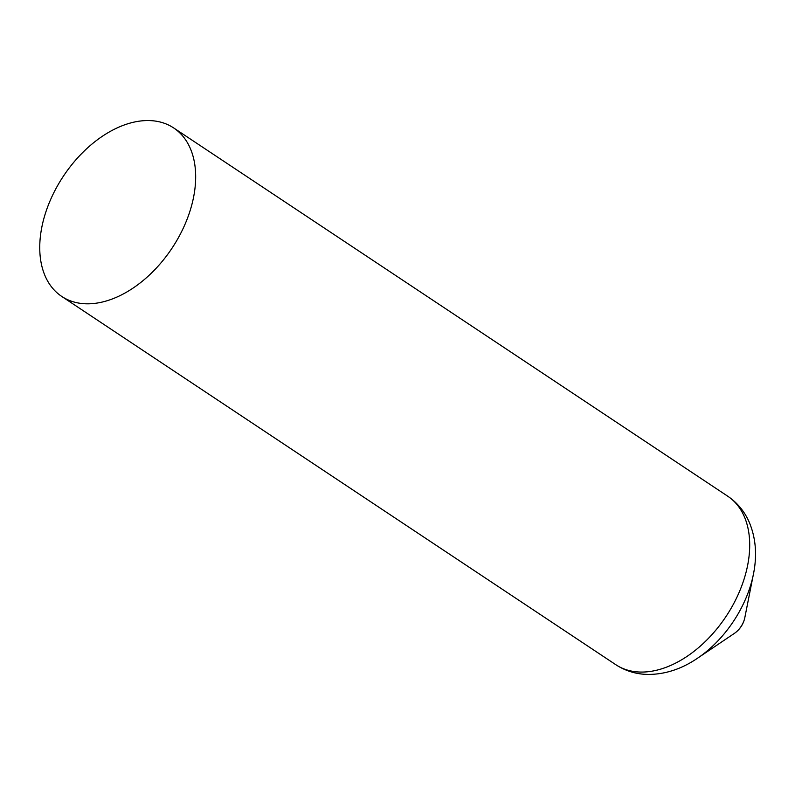 <?xml version="1.0" encoding="UTF-8"?>
<svg xmlns="http://www.w3.org/2000/svg" width="795" height="795" viewBox="0 0 795 795"><rect width="100%" height="100%" fill="white"/><g stroke="black" fill="none" stroke-linecap="round" stroke-linejoin="round"><path stroke-width="1.19" d="M744.756 617.983L744.756 617.983A17.729 11.418 123.6 0 1 734.62 633.227L734.62 633.227A25.281 25.281 0 0 0 744.756 617.983L753.869 571.893A93.88 60.48 123.6 0 1 695.655 659.472C680.371 669.43 664.511 674.418 648.094 674.438C636.258 674.259 625.486 671 615.757 664.67A101.144 65.16 123.6 0 0 732.145 606.476A101.144 65.16 123.6 0 0 727.733 496.209L173.698 127.955A101.144 65.16 123.6 0 1 178.11 238.222A101.144 65.16 123.6 0 1 61.722 296.416A101.144 65.16 123.6 0 1 63.441 176.112A101.144 65.16 123.6 0 1 173.698 127.955M61.722 296.416L615.757 664.67M753.869 571.893C757.128 553.936 755.598 537.39 749.258 522.245C744.508 511.404 737.333 502.728 727.733 496.209M695.655 659.472L734.62 633.227"/></g></svg>
